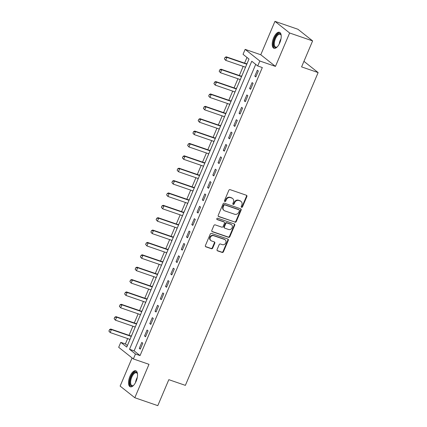 <?xml version="1.0" encoding="UTF-8"?>
<svg xmlns="http://www.w3.org/2000/svg" width="427" height="427" viewBox="0 0 427 427"><rect width="100%" height="100%" fill="white"/><g stroke="black" fill="none" stroke-linecap="round" stroke-linejoin="round"><path stroke-width="0.64" d="M241.586 207.325A0.747 0.662 128.4 0 0 242.504 206.86L246.886 196.537A1.067 0.945 128.4 0 0 246.395 195.256L230.153 189.663A1.067 0.945 128.4 0 0 228.84 190.325L224.458 200.647A0.747 0.662 128.4 0 0 225.723 201.08L226.289 199.745A3.411 3.016 128.4 0 1 230.495 197.632L231.85 198.096A3.411 3.016 128.4 0 1 232.646 198.534A3.411 3.016 128.4 0 1 233.414 202.201L232.848 203.535A0.747 0.662 128.4 0 0 234.113 203.973L234.679 202.633A3.411 3.016 128.4 0 1 238.885 200.519L240.241 200.984A3.411 3.016 128.4 0 1 241.041 201.421A3.411 3.016 128.4 0 1 241.81 205.088L241.239 206.428A0.747 0.662 128.4 0 0 241.586 207.325M241.244 207.026A0.747 0.662 128.4 0 0 242.109 206.545L246.491 196.223A1.067 0.945 128.4 0 0 246.422 195.267M224.463 201.245A0.747 0.662 128.4 0 0 225.323 200.765L225.894 199.43L226.289 199.745M232.854 204.138A0.747 0.662 128.4 0 0 233.718 203.658L234.284 202.318L234.679 202.633M136.133 381.252A8.471 3.774 -71 0 0 135.791 370.791A8.471 3.774 -71 0 0 129.941 376.347A8.471 3.774 -71 0 0 130.278 386.809A8.471 3.774 -71 0 0 136.133 381.252M279.824 42.737A8.471 3.774 -71 0 0 279.488 32.276A8.471 3.774 -71 0 0 273.632 37.832A8.471 3.774 -71 0 0 273.969 48.294A8.471 3.774 -71 0 0 279.824 42.737M217.081 249.581A1.067 0.945 128.4 0 0 217.567 250.862L222.125 252.432A1.067 0.945 128.4 0 0 223.438 251.77L228.306 240.305A1.067 0.945 128.4 0 0 227.815 239.024L211.578 233.43A1.067 0.945 128.4 0 0 210.26 234.092L205.398 245.557A1.067 0.945 128.4 0 0 205.883 246.838L211.386 248.733A1.067 0.945 128.4 0 0 212.705 248.071L214.786 243.166A1.067 0.945 128.4 0 0 214.295 241.885L211.568 240.945A2.85 2.519 128.4 0 1 210.901 240.577A2.85 2.519 128.4 0 1 210.452 237.134A2.85 2.519 128.4 0 1 213.772 235.747L224.463 239.43A2.85 2.519 128.4 0 1 225.13 239.793A2.85 2.519 128.4 0 1 225.584 243.241A2.85 2.519 128.4 0 1 222.259 244.628L220.476 244.014A1.067 0.945 128.4 0 0 219.163 244.676L217.081 249.581M135.466 353.999L133.363 358.947L118.679 347.306L120.782 342.358L126.734 347.076L249 59.043L243.043 54.325L245.146 49.372L259.829 61.013L257.727 65.961L251.775 61.242L129.514 349.281L135.466 353.999L140.061 355.579L262.322 67.546L257.727 65.961M312.617 40.907L289.634 32.991L274.951 21.35L297.934 29.266L312.617 40.907L301.585 66.89L318.131 72.585L185.366 385.367L168.82 379.667L157.793 405.65L134.809 397.734L148.991 364.327L133.363 358.947M274.951 21.35L260.774 54.757L275.458 66.393L289.634 32.991M275.458 66.393L259.829 61.013M234.951 222.216A1.067 0.945 128.4 0 0 236.264 221.554L241.132 210.089A1.067 0.945 128.4 0 0 240.641 208.808L224.405 203.215A1.067 0.945 128.4 0 0 223.086 203.876L218.218 215.341A1.067 0.945 128.4 0 0 218.709 216.622L234.556 221.901A1.067 0.945 128.4 0 0 235.869 221.239L240.737 209.774A1.067 0.945 128.4 0 0 240.668 208.819M234.722 225.2L229.854 236.665A1.067 0.945 128.4 0 1 228.541 237.327L212.299 231.728A1.067 0.945 128.4 0 1 211.808 230.447L213.89 225.541A1.067 0.945 128.4 0 1 215.208 224.88L221.789 227.148A1.067 0.945 128.4 0 0 223.107 226.486L224.49 223.236A1.067 0.945 128.4 0 0 223.999 221.949L217.14 219.59A0.747 0.662 128.4 0 1 217.717 218.229L234.231 223.919A1.067 0.945 128.4 0 1 234.722 225.2L234.322 224.885L229.454 236.35L229.854 236.665M132.082 357.933L120.126 386.093L134.809 397.734M255.72 64.37L134.11 350.861L140.061 355.579M257.348 70.215L254.823 76.15L255.816 76.94L258.34 70.999L257.348 70.215M252.095 82.587L249.576 88.522L250.564 89.312L253.088 83.372L252.095 82.587M246.843 94.959L244.324 100.9L245.311 101.685L247.836 95.744L246.843 94.959M241.591 107.332L239.072 113.272L240.059 114.057L242.584 108.116L241.591 107.332M236.339 119.704L233.82 125.645L234.813 126.429L237.332 120.489L236.339 119.704M231.087 132.076L228.568 138.017L229.561 138.802L232.08 132.861L231.087 132.076M225.835 144.449L223.316 150.389L224.308 151.174L226.828 145.233L225.835 144.449M220.583 156.821L218.064 162.762L219.056 163.546L221.576 157.606L220.583 156.821M215.331 169.193L212.811 175.134L213.804 175.919L216.324 169.983L215.331 169.193M210.079 181.566L207.559 187.506L208.552 188.291L211.071 182.356L210.079 181.566M204.827 193.938L202.307 199.879L203.3 200.663L205.819 194.728L204.827 193.938M199.574 206.31L197.055 212.251L198.048 213.036L200.567 207.1L199.574 206.31M194.322 218.683L191.803 224.623L192.796 225.408L195.315 219.473L194.322 218.683M189.07 231.055L186.551 236.996L187.544 237.78L190.063 231.845L189.07 231.055M183.818 243.433L181.299 249.368L182.292 250.158L184.811 244.217L183.818 243.433M178.566 255.805L176.047 261.74L177.04 262.53L179.559 256.59L178.566 255.805M173.314 268.177L170.795 274.113L171.787 274.903L174.307 268.962L173.314 268.177M168.062 280.55L165.543 286.485L166.535 287.275L169.055 281.334L168.062 280.55M162.815 292.922L160.29 298.857L161.283 299.647L163.803 293.707L162.815 292.922M157.563 305.294L155.038 311.235L156.031 312.02L158.55 306.079L157.563 305.294M152.311 317.667L149.786 323.607L150.779 324.392L153.298 318.451L152.311 317.667M147.059 330.039L144.534 335.98L145.527 336.764L148.052 330.824L147.059 330.039M141.807 342.411L139.282 348.352L140.275 349.137L142.799 343.196L141.807 342.411M246.987 57.448L244.575 63.132M243.193 66.377L239.323 75.504M237.946 78.755L234.071 87.877M232.694 91.127L228.819 100.249M227.442 103.499L223.567 112.621M222.189 115.872L218.314 124.994M216.937 128.244L213.062 137.366M211.685 140.616L207.81 149.738M206.433 152.989L202.558 162.111M201.181 165.361L197.306 174.483M195.929 177.733L192.054 186.855M190.677 190.106L186.802 199.228M185.425 202.478L181.55 211.605M180.173 214.85L176.298 223.978M174.921 227.223L171.046 236.35M169.668 239.595L165.793 248.722M164.416 251.967L160.547 261.094M159.164 264.34L155.295 273.467M153.912 276.712L150.042 285.839M148.66 289.09L144.79 298.211M143.408 301.462L139.538 310.584M138.156 313.834L134.286 322.956M132.904 326.207L129.034 335.328M127.652 338.579L125.378 343.943L127.39 345.534M247.553 62.449L246.795 63.836M245.392 67.135L245.029 68.389M242.301 74.821L241.543 76.209M240.139 79.507L239.777 80.762M237.049 87.193L236.291 88.581M234.887 91.88L234.524 93.134M231.797 99.566L231.039 100.953M229.635 104.257L229.272 105.506M226.545 111.938L225.787 113.326A1.084 0.961 -51.6 0 1 225.467 113.278L205.243 106.312L205.958 106.878L204.698 109.846L224.533 116.678M224.383 116.63L224.02 117.879M221.293 124.31L220.535 125.698M219.131 129.002L218.773 130.251M216.041 136.683L215.283 138.07M213.884 141.374L213.521 142.623M210.789 149.055L210.031 150.443M208.632 153.747L208.269 154.996M205.536 161.427L204.779 162.815M203.38 166.119L203.017 167.368M200.284 173.805L199.526 175.187A1.084 0.961 -51.6 0 1 199.206 175.139L178.988 168.174L179.698 168.74L178.438 171.707L198.272 178.539M198.128 178.491L197.765 179.74M195.032 186.177L194.274 187.56M192.876 190.864L192.513 192.113M189.78 198.55L189.022 199.932M187.624 203.236L187.261 204.485M184.528 210.922L183.77 212.304M182.372 215.608L182.009 216.857M179.276 223.294L178.518 224.677M177.12 227.981L176.757 229.23M174.024 235.667L173.266 237.054A1.084 0.961 -51.6 0 1 172.946 237.001L152.727 230.036L153.442 230.601L152.177 233.574L172.012 240.406M171.867 240.353L171.505 241.607M168.772 248.039L168.014 249.427M166.615 252.725L166.252 253.98M163.52 260.411L162.767 261.799M161.363 265.098L161 266.352M158.268 272.784L157.515 274.171M156.111 277.47L155.748 278.724M153.015 285.156L152.263 286.544A1.084 0.961 -51.6 0 1 151.943 286.496L131.719 279.525L132.434 280.096L131.174 283.064L151.009 289.896M150.859 289.842L150.496 291.097M147.763 297.528L147.011 298.916M145.607 302.215L145.244 303.469M142.511 309.901L141.759 311.288M140.355 314.592L139.992 315.841M137.264 322.273L136.507 323.661M135.103 326.965L134.74 328.214M132.012 334.645L131.254 336.033M129.851 339.337L129.488 340.586M318.131 72.585L303.944 61.339M125.378 343.943L120.782 342.358M260.774 54.757L245.146 49.372M134.11 350.861L129.514 349.281M254.823 76.15L255.981 76.55M249.576 88.522L250.729 88.923M244.324 100.9L245.477 101.295M239.072 113.272L240.225 113.667M233.82 125.645L234.973 126.04M228.568 138.017L229.721 138.412M223.316 150.389L224.469 150.784M218.064 162.762L219.216 163.157M212.811 175.134L213.97 175.534M207.559 187.506L208.718 187.907M202.307 199.879L203.465 200.279M197.055 212.251L198.213 212.651M191.803 224.623L192.961 225.024M186.551 236.996L187.709 237.396M181.299 249.368L182.457 249.768M176.047 261.74L177.205 262.141M170.795 274.113L171.953 274.513M165.543 286.485L166.701 286.885M160.29 298.857L161.449 299.258M155.038 311.235L156.197 311.63M149.786 323.607L150.945 324.002M144.534 335.98L145.692 336.375M139.282 348.352L140.44 348.747M241.041 201.421L240.641 201.106A3.411 3.016 128.4 0 0 239.841 200.674L240.241 200.984M234.284 202.318A3.411 3.016 128.4 0 1 238.49 200.204L239.841 200.674M232.646 198.534L232.251 198.219A3.411 3.016 128.4 0 0 231.45 197.781L231.85 198.096M225.894 199.43A3.411 3.016 128.4 0 1 230.1 197.317L231.45 197.781M218.288 216.297A1.067 0.945 128.4 0 0 218.314 216.308L234.556 221.901M239.414 210.724A0.747 0.662 128.4 0 0 239.072 209.828L224.815 204.917A0.747 0.662 128.4 0 0 223.897 205.382L223.3 206.785A3.411 3.016 128.4 0 0 224.068 210.458A3.411 3.016 128.4 0 0 224.869 210.89L234.61 214.247A3.411 3.016 128.4 0 0 238.816 212.134L239.414 210.724M239.248 209.924L238.853 209.609A0.747 0.662 128.4 0 0 238.677 209.513L239.072 209.828M224.068 210.458L223.673 210.143A3.411 3.016 128.4 0 1 222.905 206.476L223.502 205.067A0.747 0.662 128.4 0 1 224.421 204.602L238.677 209.513M211.872 231.407A1.067 0.945 128.4 0 0 211.899 231.418L228.141 237.012A1.067 0.945 128.4 0 0 229.454 236.35M224.25 222.088L223.849 221.773A1.067 0.945 128.4 0 0 223.604 221.634L216.804 219.297M228.626 229.502A2.85 2.519 128.4 0 0 231.952 228.119A2.85 2.519 128.4 0 0 231.498 224.671A2.85 2.519 128.4 0 0 230.831 224.303L227.068 223.006A1.067 0.945 128.4 0 0 225.75 223.668L224.367 226.924A1.067 0.945 128.4 0 0 224.858 228.205L228.626 229.502M231.498 224.671L231.103 224.356A2.85 2.519 128.4 0 0 230.436 223.994L230.831 224.303M224.607 228.071L224.212 227.756A1.067 0.945 128.4 0 1 223.972 226.609L225.355 223.353A1.067 0.945 128.4 0 1 226.668 222.691L230.436 223.994M234.322 224.885A1.067 0.945 128.4 0 0 234.258 223.924M225.13 239.793L224.735 239.478A2.85 2.519 128.4 0 0 224.068 239.115L224.463 239.43M210.901 240.577L210.5 240.262A2.85 2.519 128.4 0 1 210.052 236.82A2.85 2.519 128.4 0 1 213.377 235.432L224.068 239.115M205.462 246.512A1.067 0.945 128.4 0 0 205.488 246.523L210.991 248.418A1.067 0.945 128.4 0 0 212.304 247.756L214.391 242.851A1.067 0.945 128.4 0 0 214.322 241.895M217.146 250.537A1.067 0.945 128.4 0 0 217.172 250.548L221.73 252.117A1.067 0.945 128.4 0 0 223.043 251.455L227.911 239.99A1.067 0.945 128.4 0 0 227.842 239.035M246.961 63.836L246.774 63.836A1.084 0.961 -51.6 0 1 246.475 63.783L226.251 56.818L226.967 57.389L225.707 60.356L245.541 67.188M224.527 58.963L225.707 60.356L224.41 58.873L225.04 57.389L224.41 58.873M246.801 64.215L226.967 57.389L225.157 57.48M225.04 57.389L226.251 56.818M241.709 76.209L241.522 76.209A1.084 0.961 -51.6 0 1 241.223 76.161L220.999 69.19L221.714 69.761L220.455 72.729L240.289 79.561M219.275 71.336L220.455 72.729L219.158 71.245L219.905 69.852L219.158 71.245M241.549 76.593L221.714 69.761L219.905 69.852M219.788 69.761L220.999 69.19M236.457 88.581L236.27 88.581A1.084 0.961 -51.6 0 1 235.971 88.533L215.747 81.568L216.462 82.133L215.203 85.101L235.037 91.933M214.023 83.713L215.203 85.101L213.906 83.617L214.653 82.224L213.906 83.617M236.296 88.965L216.462 82.133L214.653 82.224M214.535 82.133L215.747 81.568M231.204 100.953L231.018 100.953A1.084 0.961 -51.6 0 1 230.719 100.905L210.495 93.94L211.21 94.506L209.951 97.473L229.785 104.305M208.771 96.086L209.951 97.473L208.654 95.99L209.401 94.597L208.654 95.99M231.044 101.338L211.21 94.506L209.401 94.597M209.283 94.506L210.495 93.94M203.519 108.458L204.698 109.846L203.401 108.362L204.149 106.974L203.401 108.362M225.792 113.71L205.958 106.878L204.149 106.974M204.031 106.878L205.243 106.312M277.326 46.783A7.328 3.261 109 0 1 276.926 47.077A7.328 3.261 109 0 1 273.664 45.262A7.328 3.261 109 0 1 276.264 35.751A7.328 3.261 109 0 1 281.067 35.057A7.328 3.261 109 0 1 281.201 35.537M281.158 35.356A6.784 3.021 -71 0 0 280.133 34.277A6.784 3.021 -71 0 0 275.965 37.629A6.784 3.021 -71 0 0 274.406 45.07A6.784 3.021 -71 0 0 275.714 47.114A6.784 3.021 -71 0 0 277.182 46.895M279.936 32.516A8.417 3.747 -71 0 0 274.897 37A8.417 3.747 -71 0 0 273.104 45.961A8.417 3.747 -71 0 0 274.47 48.384M133.635 385.298A7.328 3.261 109 0 1 133.235 385.592A7.328 3.261 109 0 1 130.054 384.156A7.328 3.261 109 0 1 131.094 376.929A7.328 3.261 109 0 1 137.377 373.572A7.328 3.261 109 0 1 137.51 374.052M137.467 373.871A6.784 3.021 -71 0 0 136.443 372.798A6.784 3.021 -71 0 0 131.751 377.244A6.784 3.021 -71 0 0 132.023 385.629A6.784 3.021 -71 0 0 133.491 385.416M136.245 371.031A8.417 3.747 -71 0 0 130.694 376.614A8.417 3.747 -71 0 0 130.779 386.899M220.706 125.698L220.513 125.698A1.084 0.961 -51.6 0 1 220.215 125.65L199.991 118.685L200.706 119.25L199.446 122.218L219.281 129.05M198.267 120.83L199.446 122.218L198.149 120.734L198.902 119.346L198.149 120.734M220.54 126.082L200.706 119.25L198.902 119.346M198.779 119.25L199.991 118.685M215.454 138.07L215.261 138.07A1.084 0.961 -51.6 0 1 214.962 138.022L194.739 131.057L195.454 131.623L194.194 134.59L214.028 141.422M193.015 133.203L194.194 134.59L192.897 133.107L193.65 131.719L192.897 133.107M215.288 138.455L195.454 131.623L193.65 131.719M193.527 131.623L194.739 131.057M210.201 150.443L210.009 150.443A1.084 0.961 -51.6 0 1 209.71 150.395L189.487 143.429L190.202 143.995L188.942 146.963L208.776 153.795M187.768 145.575L188.942 146.963L187.645 145.479L188.275 143.995L187.645 145.479M210.036 150.827L190.202 143.995L188.398 144.091M188.275 143.995L189.487 143.429M204.949 162.815L204.757 162.815A1.084 0.961 -51.6 0 1 204.458 162.767L184.234 155.802L184.95 156.367L183.69 159.335L203.524 166.167M182.516 157.947L183.69 159.335L182.393 157.851L183.146 156.463L182.393 157.851M204.784 163.199L184.95 156.367L183.146 156.463M183.023 156.367L184.234 155.802M177.264 170.32L178.438 171.707L177.141 170.224L177.771 168.74L177.141 170.224M199.532 175.572L179.698 168.74L177.894 168.836M177.771 168.74L178.988 168.174M194.445 187.56L194.253 187.56A1.084 0.961 -51.6 0 1 193.954 187.512L173.736 180.546L174.446 181.112L173.186 184.08L193.02 190.912M172.012 182.692L173.186 184.08L171.889 182.596L172.519 181.112L171.889 182.596M194.28 187.944L174.446 181.112L172.641 181.208M172.519 181.112L173.736 180.546M189.193 199.932L189.001 199.932A1.084 0.961 -51.6 0 1 188.702 199.884L168.484 192.919L169.193 193.484L167.934 196.452L187.768 203.284M166.76 195.064L167.934 196.452L166.637 194.968L167.267 193.484L166.637 194.968M189.028 200.316L169.193 193.484L167.389 193.58M167.267 193.484L168.484 192.919M183.941 212.304L183.749 212.304A1.084 0.961 -51.6 0 1 183.45 212.256L163.231 205.291L163.941 205.857L162.682 208.83L182.516 215.662M161.507 207.437L162.682 208.83L161.385 207.341L162.02 205.857L161.385 207.341M183.775 212.689L163.941 205.857L162.137 205.953M162.02 205.857L163.231 205.291M178.689 224.682L178.497 224.677A1.084 0.961 -51.6 0 1 178.198 224.629L157.979 217.663L158.695 218.229L157.43 221.202L177.264 228.034M156.255 219.809L157.43 221.202L156.133 219.718L156.768 218.229L156.133 219.718M178.523 225.061L158.695 218.229L156.885 218.325M156.768 218.229L157.979 217.663M151.003 232.181L152.177 233.574L150.886 232.091L151.516 230.601L150.886 232.091M173.277 237.433L153.442 230.601L151.633 230.697M151.516 230.601L152.727 230.036M168.185 249.427L167.992 249.427A1.084 0.961 -51.6 0 1 167.699 249.373L147.475 242.408L148.19 242.974L146.925 245.947L166.76 252.779M145.751 244.554L146.925 245.947L145.634 244.463L146.264 242.974L145.634 244.463M168.024 249.806L148.19 242.974L146.381 243.07M146.264 242.974L147.475 242.408M162.933 261.799L162.74 261.799A1.084 0.961 -51.6 0 1 162.447 261.746L142.223 254.78L142.938 255.346L141.679 258.319L161.507 265.151M140.499 256.926L141.679 258.319L140.382 256.835L141.129 255.442L140.382 256.835M162.772 262.178L142.938 255.346L141.129 255.442M141.011 255.351L142.223 254.78M157.68 274.171L157.488 274.171A1.084 0.961 -51.6 0 1 157.195 274.118L136.971 267.153L137.686 267.724L136.426 270.691L156.261 277.523M135.247 269.298L136.426 270.691L135.129 269.207L135.877 267.814L135.129 269.207M157.52 274.55L137.686 267.724L135.877 267.814M135.759 267.724L136.971 267.153M129.995 281.671L131.174 283.064L129.877 281.58L130.507 280.096L129.877 281.58M152.268 286.928L132.434 280.096L130.625 280.187M130.507 280.096L131.719 279.525M147.176 298.916L146.989 298.916A1.084 0.961 -51.6 0 1 146.691 298.868L126.467 291.903L127.182 292.468L125.922 295.436L145.756 302.268M124.743 294.048L125.922 295.436L124.625 293.952L125.373 292.559L124.625 293.952M147.016 299.3L127.182 292.468L125.373 292.559M125.255 292.468L126.467 291.903M141.924 311.288L141.737 311.288A1.084 0.961 -51.6 0 1 141.438 311.24L121.215 304.275L121.93 304.841L120.67 307.808L140.504 314.64M119.491 306.421L120.67 307.808L119.373 306.324L120.12 304.931L119.373 306.324M141.764 311.673L121.93 304.841L120.12 304.931M120.003 304.841L121.215 304.275M136.672 323.661L136.485 323.661A1.084 0.961 -51.6 0 1 136.186 323.613L115.963 316.647L116.678 317.213L115.418 320.181L135.252 327.013M114.239 318.793L115.418 320.181L114.121 318.697L114.751 317.213L114.121 318.697M136.512 324.045L116.678 317.213L114.868 317.309M114.751 317.213L115.963 316.647M131.42 336.033L131.233 336.033A1.084 0.961 -51.6 0 1 130.934 335.985L110.71 329.02L111.426 329.585L110.166 332.553L130 339.385M108.986 331.165L110.166 332.553L108.869 331.069L109.616 329.681L108.869 331.069M131.26 336.417L111.426 329.585L109.616 329.681M109.499 329.585L110.71 329.02M242.109 206.545L242.504 206.86M225.323 200.765L225.723 201.08M233.718 203.658L234.113 203.973M238.49 200.204L238.885 200.519M230.1 197.317L230.495 197.632M246.491 196.223L246.886 196.537M218.314 216.308L218.709 216.622M240.737 209.774L241.132 210.089M235.869 221.239L236.264 221.554M224.421 204.602L224.815 204.917M223.502 205.067L223.897 205.382M222.905 206.476L223.3 206.785M228.141 237.012L228.541 237.327M211.899 231.418L212.299 231.728M223.604 221.634L223.999 221.949M216.836 219.345L217.14 219.59M226.668 222.691L227.068 223.006M225.355 223.353L225.75 223.668M223.972 226.609L224.367 226.924M213.377 235.432L213.772 235.747M214.391 242.851L214.786 243.166M212.304 247.756L212.705 248.071M210.991 248.418L211.386 248.733M205.488 246.523L205.883 246.838M227.911 239.99L228.306 240.305M223.043 251.455L223.438 251.77M221.73 252.117L222.125 252.432M217.172 250.548L217.567 250.862M246.475 63.783L246.854 64.087M241.223 76.161L241.602 76.46M235.971 88.533L236.35 88.832M230.719 100.905L231.098 101.204M225.467 113.278L225.846 113.577M279.205 44.045A6.784 3.021 109 0 1 280.993 38.846M135.514 382.56A6.784 3.021 109 0 1 136.539 378.893A6.784 3.021 109 0 1 137.302 377.361M220.215 125.65L220.599 125.949M214.962 138.022L215.347 138.321M209.71 150.395L210.095 150.694M204.458 162.767L204.843 163.071M199.206 175.139L199.59 175.444M193.954 187.512L194.338 187.816M188.702 199.884L189.086 200.188M183.45 212.256L183.834 212.561M178.198 224.629L178.582 224.933M172.946 237.001L173.33 237.305M167.699 249.373L168.078 249.678M162.447 261.746L162.826 262.05M157.195 274.118L157.574 274.422M151.943 286.496L152.322 286.795M146.691 298.868L147.069 299.167M141.438 311.24L141.817 311.539M136.186 323.613L136.565 323.912M130.934 335.985L131.313 336.284"/></g></svg>
